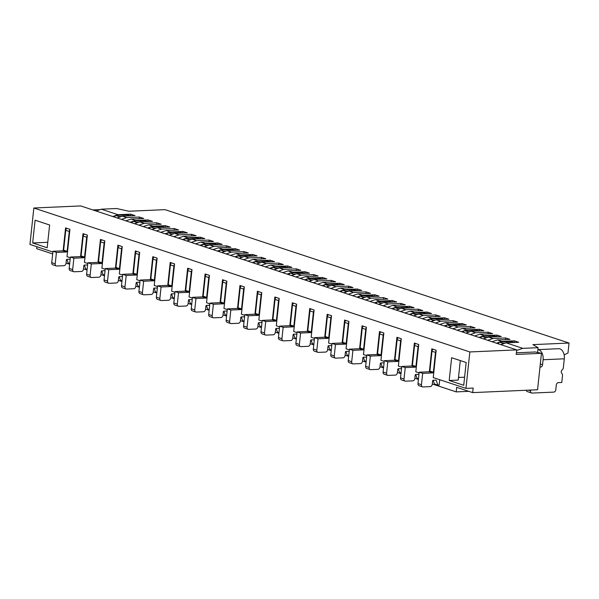 <?xml version="1.0" encoding="UTF-8"?>
<svg xmlns="http://www.w3.org/2000/svg" width="599" height="599" viewBox="0 0 599 599"><rect width="100%" height="100%" fill="white"/><g stroke="black" fill="none" stroke-linecap="round" stroke-linejoin="round"><path stroke-width="0.9" d="M564.303 358.801A8.379 5.294 -92.5 0 0 558.695 348.7L537.909 349.621A8.379 5.294 87.5 0 1 543.098 359.737L564.303 358.801L563.33 367.846A2.329 1.752 -71.7 0 1 562.251 369.83A2.179 1.64 108.3 0 0 561.248 371.687A2.179 1.64 108.3 0 0 561.862 373.477A2.329 1.752 -71.7 0 1 562.528 375.386L561.772 382.484L558.358 382.634A2.329 1.752 108.3 0 0 556.306 384.985L555.797 389.762A2.329 1.752 -71.7 0 1 553.753 392.113L532.122 393.071A2.329 1.752 -71.7 0 1 531.635 393.004A2.329 1.752 -71.7 0 1 530.564 390.87L530.654 390.054M114.596 217.123L115.48 215.408L127.123 214.899A4.657 3.512 -71.7 0 1 128.096 215.026L130.432 215.797M115.48 215.408L118.969 216.561L121.522 216.449M118.49 217.489L118.969 216.561M52.18 258.498L52.66 253.939L36.674 248.66L36.883 246.713M100.115 209.605L92.815 209.927M52.869 251.992L29.95 244.429L33.844 208.003L469.841 351.95L465.947 388.377L433.249 377.58L436.169 350.265L431.812 348.82L429.356 371.747M465.947 388.377L473.158 388.062L472.671 392.615L537.558 389.747L541.451 353.32L516.218 354.436L516.705 349.883L80.708 205.929L33.844 208.003M516.705 349.883L469.841 351.95M47.186 247.761L49.62 224.992L35.086 220.192L32.653 242.962L47.186 247.761M47.77 242.296L32.653 242.962M70.315 257.75L67.013 256.664L69.933 229.342L65.568 227.905L63.12 250.831M87.754 263.508L84.452 262.422L87.372 235.1L83.006 233.662L80.558 256.589M105.192 269.265L101.89 268.18L104.81 240.858L100.452 239.42L97.996 262.347M122.63 275.031L119.328 273.938L122.248 246.616L117.891 245.178L115.442 268.105M140.076 280.789L136.767 279.696L139.687 252.374L135.329 250.936L132.881 273.863M157.515 286.547L154.213 285.453L157.133 258.132L152.767 256.694L150.319 279.621M174.953 292.305L171.651 291.211L174.571 263.889L170.206 262.452L167.757 285.379M192.391 298.062L189.089 296.969L192.009 269.647L187.652 268.21L185.196 291.136M209.83 303.82L206.528 302.727L209.448 275.405L205.09 273.968L202.642 296.894M227.276 309.578L223.966 308.485L226.886 281.163L222.529 279.726L220.08 302.652M244.714 315.336L241.412 314.243L244.332 286.921L239.967 285.483L237.518 308.41M262.152 321.094L258.85 320.001L261.77 292.679L257.405 291.241L254.957 314.168M279.591 326.852L276.289 325.759L279.209 298.437L274.851 296.999L272.395 319.926M297.029 332.61L293.727 331.517L296.647 304.195L292.29 302.757L289.841 325.684M314.475 338.368L311.166 337.274L314.086 309.953L309.728 308.515L307.28 331.442M331.913 344.126L328.611 343.032L331.532 315.71L327.166 314.273L324.718 337.2M349.352 349.883L346.05 348.79L348.97 321.468L344.612 320.031L342.156 342.957M366.79 355.641L363.488 354.548L366.408 327.226L362.051 325.789L359.602 348.715M384.229 361.399L380.927 360.306L383.847 332.984L379.489 331.547L377.041 354.473M401.674 367.157L398.372 366.064L401.285 338.742L396.927 337.304L394.479 360.231M419.113 372.915L415.811 371.822L418.731 344.5L414.366 343.062L411.917 365.989M463.731 385.292L466.164 362.522L451.631 357.723L449.198 380.492L463.731 385.292M472.671 392.615L456.685 387.336L456.198 391.888L432.298 383.996M418.416 379.414L414.86 378.239M400.978 373.656L397.422 372.481M383.54 367.898L379.983 366.723M366.094 362.14L362.545 360.965M348.655 356.383L345.099 355.207M331.217 350.625L327.66 349.449M313.779 344.867L310.222 343.691M296.34 339.109L292.784 337.933M278.894 333.351L275.345 332.175M261.456 327.593L257.899 326.418M244.018 321.835L240.461 320.66M226.579 316.077L223.023 314.902M209.141 310.319L205.584 309.144M191.695 304.562L188.138 303.386M174.257 298.804L170.7 297.628M156.818 293.046L153.262 291.87M139.38 287.288L135.823 286.112M121.941 281.53L118.385 280.354M104.496 275.772L100.939 274.597M87.057 270.014L83.501 268.839M69.619 264.256L66.062 263.081M439.741 379.729L439.172 385.067L437.936 385.127L436.117 380.11L433.219 380.238A0.666 0.502 108.3 0 0 432.628 380.919L432.276 384.259A2.329 1.752 -71.7 0 1 430.224 386.617L423.021 386.932A2.329 1.752 -71.7 0 1 422.535 386.872A2.329 1.752 -71.7 0 1 421.456 384.738L422.677 373.357L432.785 372.907A0.666 0.502 108.3 0 0 433.369 372.234L435.488 352.392A2.329 1.752 -71.7 0 1 436.102 350.864M66.863 259.345L68.211 263.051L69.694 263.545M70.098 259.794L69.873 259.195L66.976 259.322A0.666 0.502 108.3 0 0 66.392 259.996L66.032 263.343A2.329 1.752 -71.7 0 1 63.988 265.694L56.778 266.016A2.329 1.752 -71.7 0 1 56.291 265.949A2.329 1.752 -71.7 0 1 55.22 263.815L56.433 252.434L66.541 251.984A0.666 0.502 108.3 0 0 67.133 251.31L69.252 231.476A2.329 1.752 -71.7 0 1 69.866 229.949M56.291 265.949L52.802 264.795A2.329 1.752 -71.7 0 1 51.731 262.669L52.952 251.281L56.433 252.434M52.952 251.281L63.06 250.839A0.666 0.502 108.3 0 0 63.644 250.165L65.763 230.323A2.329 1.752 -71.7 0 1 66.856 228.324M456.198 391.888L468.792 391.334M121.485 219.391L126.741 217.594L122.383 216.157L117.119 217.954M112.762 216.516L115.367 215.625M116.071 215.385L118.025 214.712L101.313 209.193L96.05 210.998M564.123 354.87L567.979 353.028L569.05 343.04L165.025 209.65L128.89 211.245L116.655 208.519L101.313 209.193M130.485 215.797L130.664 214.157L118.025 214.712M122.383 216.157L135.022 215.595L130.664 214.157M139.208 218.672L139.38 217.033L126.741 217.594M569.05 343.04L532.915 344.635L538.119 347.675L522.777 348.348L506.065 342.83L518.704 342.276L514.339 340.831L501.7 341.393L497.342 339.955L509.981 339.393L505.623 337.956L492.984 338.51L488.619 337.072L501.258 336.518L496.9 335.073L484.262 335.635L479.904 334.197L492.543 333.636L488.178 332.198L475.546 332.752L471.181 331.314L483.82 330.753L479.462 329.315L466.823 329.877L462.465 328.439L475.104 327.878L470.739 326.44L458.1 326.994L453.743 325.557L466.381 324.995L462.024 323.557L449.385 324.119L445.02 322.674L457.658 322.12L453.301 320.682L440.662 321.236L436.304 319.799L448.943 319.237L444.578 317.799L431.946 318.361L427.581 316.916L440.22 316.362L435.862 314.924L423.223 315.478L418.866 314.041L431.505 313.479L427.139 312.042L414.501 312.603L410.143 311.158L422.782 310.604L418.424 309.166L405.785 309.72L401.42 308.283L414.059 307.721L409.701 306.284L397.062 306.845L392.704 305.4L405.343 304.846L400.978 303.408L388.339 303.963L383.981 302.525L396.62 301.963L392.263 300.526L379.624 301.087L375.266 299.642L387.905 299.088L383.54 297.651L370.901 298.205L366.543 296.767L379.182 296.206L374.824 294.768L362.185 295.329L357.82 293.884L370.459 293.33L366.101 291.893L353.462 292.447L349.105 291.009L361.744 290.448L357.378 289.01L344.739 289.572L340.382 288.126L353.021 287.572L348.663 286.135L336.024 286.689L331.666 285.251L344.305 284.69L339.94 283.252L327.301 283.814L322.943 282.369L335.582 281.815L331.225 280.377L318.586 280.931L314.22 279.493L326.859 278.932L322.502 277.494L309.863 278.056L305.505 276.611L318.144 276.057L313.779 274.619L301.14 275.173L296.782 273.736L309.421 273.174L305.063 271.736L292.424 272.298L288.067 270.853L300.705 270.299L296.34 268.854L283.701 269.415L279.344 267.978L291.983 267.416L287.625 265.978L274.986 266.54L270.621 265.095L283.26 264.541L278.902 263.096L266.263 263.657L261.905 262.22L274.544 261.658L270.179 260.221L257.54 260.775L253.182 259.337L265.821 258.783L261.464 257.338L248.825 257.899L244.467 256.462L257.098 255.9L252.741 254.463L240.102 255.017L235.744 253.579L248.383 253.025L244.025 251.58L231.386 252.142L227.021 250.704L239.66 250.142L235.302 248.705L222.663 249.259L218.306 247.821L230.944 247.267L226.579 245.822L213.94 246.384L209.583 244.946L222.222 244.385L217.864 242.947L205.225 243.501L200.867 242.063L213.499 241.509L209.141 240.064L196.502 240.626L192.144 239.188L204.783 238.627L200.425 237.189L187.787 237.743L183.421 236.306L196.06 235.751L191.702 234.306L179.064 234.868L174.706 233.43L187.345 232.869L182.98 231.431L170.341 231.985L165.983 230.548L178.622 229.994L174.264 228.548L161.625 229.11L157.26 227.672L169.899 227.111L165.541 225.673L152.902 226.227L148.545 224.79L161.183 224.236L156.826 222.791L144.187 223.352L139.822 221.915L152.46 221.353L148.103 219.915L135.464 220.469L131.106 219.032L143.745 218.478L139.38 217.033M498.278 343.796L499.154 342.089L510.805 341.572A4.657 3.512 -71.7 0 1 511.778 341.707L514.107 342.478M499.154 342.089L502.643 343.234L505.204 343.122M502.172 344.163L502.643 343.234M460.032 377.4L458.534 377.078M497.342 339.955L492.079 341.752M505.444 339.596L505.623 337.956M514.167 342.471L514.339 340.831M496.444 343.19L499.049 342.299M499.746 342.059L501.7 341.393M506.065 342.83L500.801 344.635M537.632 352.249L538.119 347.675M522.777 348.348L516.645 350.452M541.451 353.32L535.289 351.965L516.39 352.796M458.49 377.467L464.599 377.198M460.294 360.583L458.213 380.095L449.198 380.492M539.976 367.09L540.523 367.067A2.329 1.752 108.3 0 0 542.567 364.709L543.098 359.737M531.635 393.004L527.277 391.566A2.329 1.752 -71.7 0 1 526.236 390.249M422.535 386.872L419.045 385.719A2.329 1.752 -71.7 0 1 417.975 383.585L419.188 372.204L429.296 371.754A0.666 0.502 108.3 0 0 429.88 371.081L431.999 351.246A2.329 1.752 -71.7 0 1 433.092 349.247M419.188 372.204L422.677 373.357M437.936 385.127L434.447 383.974L433.099 380.26M453.129 322.322L453.301 320.682M445.02 322.674L439.763 324.478M487.721 340.314L492.984 338.51M488.619 337.072L483.363 338.877M496.728 336.713L496.9 335.073M479.005 337.432L481.603 336.541M482.307 336.301L484.262 335.635M479.904 334.197L474.64 335.994M488.005 333.838L488.178 332.198M470.282 334.556L475.546 332.752M471.181 331.314L465.925 333.119M479.282 330.955L479.462 329.315M461.559 331.674L464.165 330.783M464.869 330.543L466.823 329.877M462.465 328.439L457.202 330.236M470.567 328.08L470.739 326.44M452.844 328.799L458.1 326.994M453.743 325.557L448.479 327.361M461.844 325.197L462.024 323.557M444.121 325.916L446.727 325.025M447.431 324.785L449.385 324.119M384.011 363.443L383.794 362.837L380.897 362.964A0.666 0.502 108.3 0 0 380.313 363.645L379.953 366.985A2.329 1.752 -71.7 0 1 377.909 369.343L370.699 369.658A2.329 1.752 -71.7 0 1 370.212 369.59L366.723 368.445A2.329 1.752 -71.7 0 1 365.652 366.311L366.865 354.93L376.973 354.481A0.666 0.502 108.3 0 0 377.565 353.807L379.684 333.965A2.329 1.752 -71.7 0 1 380.769 331.973M370.212 369.59A2.329 1.752 -71.7 0 1 369.141 367.464L370.354 356.083L380.462 355.634A0.666 0.502 108.3 0 0 381.046 354.96L383.173 335.118A2.329 1.752 -71.7 0 1 383.787 333.591M366.865 354.93L370.354 356.083M383.615 367.187L382.132 366.7L380.777 362.987M418.896 374.959L418.671 374.353L415.773 374.48A0.666 0.502 108.3 0 0 415.189 375.161L414.83 378.501A2.329 1.752 -71.7 0 1 412.786 380.859L405.575 381.174A2.329 1.752 -71.7 0 1 405.089 381.106A2.329 1.752 -71.7 0 1 404.018 378.98L405.238 367.599L415.347 367.15A0.666 0.502 108.3 0 0 415.931 366.476L418.05 346.634A2.329 1.752 -71.7 0 1 418.664 345.106M415.661 374.502L417.009 378.216L418.491 378.703M405.089 381.106L401.607 379.961A2.329 1.752 -71.7 0 1 400.529 377.827L401.749 366.446L411.857 365.996A0.666 0.502 108.3 0 0 412.441 365.323L414.56 345.488A2.329 1.752 -71.7 0 1 415.654 343.489M401.45 369.201L401.233 368.595L398.335 368.722A0.666 0.502 108.3 0 0 397.751 369.403L397.392 372.743A2.329 1.752 -71.7 0 1 395.347 375.101L388.137 375.416A2.329 1.752 -71.7 0 1 387.65 375.348A2.329 1.752 -71.7 0 1 386.58 373.222L387.793 361.841L397.901 361.392A0.666 0.502 108.3 0 0 398.492 360.718L400.611 340.876A2.329 1.752 -71.7 0 1 401.225 339.348M398.223 368.744L399.57 372.458L401.053 372.945M387.65 375.348L384.161 374.203A2.329 1.752 -71.7 0 1 383.09 372.069L384.311 360.688L394.419 360.239A0.666 0.502 108.3 0 0 395.003 359.565L397.122 339.723A2.329 1.752 -71.7 0 1 398.215 337.731M445.956 326.522L446.839 324.815L458.482 324.299A4.657 3.512 -71.7 0 1 459.455 324.433L461.792 325.205M449.849 326.889L450.328 325.961L452.881 325.849M463.394 332.28L464.277 330.573L475.92 330.056A4.657 3.512 -71.7 0 1 476.894 330.191L479.23 330.962M467.287 332.647L467.767 331.719L470.32 331.606M480.84 338.038L481.716 336.331L493.359 335.814A4.657 3.512 -71.7 0 1 494.332 335.949L496.668 336.72M484.726 338.405L485.205 337.477L487.766 337.364M481.716 336.331L485.205 337.477M464.277 330.573L467.767 331.719M446.839 324.815L450.328 325.961M401.749 366.446L405.238 367.599M384.311 360.688L387.793 361.841M296.168 270.493L296.34 268.854M288.067 270.853L282.803 272.657M435.406 323.041L440.662 321.236M436.304 319.799L431.04 321.603M444.406 319.439L444.578 317.799M426.683 320.158L429.288 319.267M429.992 319.027L431.946 318.361M427.581 316.916L422.325 318.72M435.683 316.564L435.862 314.924M417.96 317.283L423.223 315.478M418.866 314.041L413.602 315.845M426.967 313.681L427.139 312.042M409.244 314.4L411.85 313.509M412.546 313.27L414.501 312.603M410.143 311.158L404.879 312.963M418.244 310.806L418.424 309.166M400.521 311.525L405.785 309.72M401.42 308.283L396.164 310.087M409.529 307.923L409.701 306.284M391.806 308.642L394.404 307.751M395.108 307.512L397.062 306.845M392.704 305.4L387.441 307.205M400.806 305.048L400.978 303.408M383.083 305.767L388.339 303.963M383.981 302.525L378.725 304.329M392.083 302.166L392.263 300.526M374.36 302.884L376.966 301.993M377.669 301.754L379.624 301.087M375.266 299.642L370.002 301.447M383.367 299.29L383.54 297.651M365.645 300.009L370.901 298.205M366.543 296.767L361.279 298.564M374.645 296.408L374.824 294.768M356.922 297.126L359.527 296.235M360.231 295.996L362.185 295.329M357.82 293.884L352.564 295.689M365.929 293.532L366.101 291.893M348.199 294.251L353.462 292.447M349.105 291.009L343.841 292.806M357.206 290.65L357.378 289.01M339.483 291.369L342.089 290.478M342.793 290.238L344.739 289.572M340.382 288.126L335.126 289.931M348.483 287.775L348.663 286.135M330.76 288.493L336.024 286.689M331.666 285.251L326.403 287.048M339.768 284.892L339.94 283.252M322.045 285.611L324.651 284.72M325.347 284.48L327.301 283.814M322.943 282.369L317.68 284.173M331.045 282.017L331.225 280.377M313.322 282.735L318.586 280.931M314.22 279.493L308.964 281.29M322.329 279.134L322.502 277.494M304.599 279.853L307.205 278.962M307.908 278.722L309.863 278.056M305.505 276.611L300.241 278.415M313.606 276.259L313.779 274.619M295.884 276.978L301.14 275.173M296.782 273.736L291.526 275.533M304.884 273.376L305.063 271.736M287.161 274.095L289.766 273.204M290.47 272.964L292.424 272.298M227.051 311.615L226.834 311.016L223.936 311.143A0.666 0.502 108.3 0 0 223.352 311.817L222.993 315.164A2.329 1.752 -71.7 0 1 220.949 317.522L213.738 317.837A2.329 1.752 -71.7 0 1 213.251 317.769L209.762 316.616A2.329 1.752 -71.7 0 1 208.692 314.49L209.912 303.101L220.013 302.66A0.666 0.502 108.3 0 0 220.604 301.986L222.723 282.144A2.329 1.752 -71.7 0 1 223.816 280.152M213.251 317.769A2.329 1.752 -71.7 0 1 212.181 315.643L213.394 304.255L223.502 303.813A0.666 0.502 108.3 0 0 224.093 303.139L226.212 283.297A2.329 1.752 -71.7 0 1 226.826 281.77M209.912 303.101L213.394 304.255M226.654 315.366L225.172 314.872L223.824 311.166M366.573 357.685L366.356 357.079L363.458 357.206A0.666 0.502 108.3 0 0 362.874 357.88L362.515 361.227A2.329 1.752 -71.7 0 1 360.471 363.586L353.26 363.9A2.329 1.752 -71.7 0 1 352.774 363.833A2.329 1.752 -71.7 0 1 351.703 361.706L352.916 350.318L363.024 349.876A0.666 0.502 108.3 0 0 363.608 349.202L365.727 329.36A2.329 1.752 -71.7 0 1 366.341 327.833M363.338 357.229L364.686 360.942L366.176 361.429M352.774 363.833L349.284 362.687A2.329 1.752 -71.7 0 1 348.214 360.553L349.427 349.172L359.535 348.723A0.666 0.502 108.3 0 0 360.119 348.049L362.238 328.207A2.329 1.752 -71.7 0 1 363.331 326.215M349.135 351.927L348.918 351.321L346.02 351.448A0.666 0.502 108.3 0 0 345.428 352.122L345.076 355.469A2.329 1.752 -71.7 0 1 343.025 357.828L335.822 358.142A2.329 1.752 -71.7 0 1 335.335 358.075A2.329 1.752 -71.7 0 1 334.257 355.948L335.477 344.56L345.586 344.118A0.666 0.502 108.3 0 0 346.17 343.444L348.289 323.602A2.329 1.752 -71.7 0 1 348.903 322.075M345.9 351.471L347.248 355.185L348.73 355.671M335.335 358.075L331.846 356.929A2.329 1.752 -71.7 0 1 330.775 354.795L331.988 343.414L342.096 342.965A0.666 0.502 108.3 0 0 342.68 342.291L344.799 322.449A2.329 1.752 -71.7 0 1 345.893 320.458M331.696 346.17L331.472 345.563L328.574 345.69A0.666 0.502 108.3 0 0 327.99 346.364L327.631 349.711A2.329 1.752 -71.7 0 1 325.586 352.07L318.376 352.384A2.329 1.752 -71.7 0 1 317.889 352.317A2.329 1.752 -71.7 0 1 316.819 350.19L318.039 338.802L328.147 338.36A0.666 0.502 108.3 0 0 328.731 337.686L330.85 317.844A2.329 1.752 -71.7 0 1 331.464 316.317M328.462 345.713L329.809 349.427L331.292 349.913M317.889 352.317L314.408 351.171A2.329 1.752 -71.7 0 1 313.329 349.037L314.55 337.656L324.658 337.207A0.666 0.502 108.3 0 0 325.242 336.533L327.361 316.691A2.329 1.752 -71.7 0 1 328.454 314.7M314.25 340.412L314.033 339.805L311.136 339.933A0.666 0.502 108.3 0 0 310.552 340.606L310.192 343.953A2.329 1.752 -71.7 0 1 308.148 346.312L300.938 346.626A2.329 1.752 -71.7 0 1 300.451 346.559A2.329 1.752 -71.7 0 1 299.38 344.432L300.593 333.044L310.701 332.602A0.666 0.502 108.3 0 0 311.293 331.928L313.412 312.086A2.329 1.752 -71.7 0 1 314.026 310.559M311.023 339.955L312.371 343.669L313.854 344.155M300.451 346.559L296.962 345.413A2.329 1.752 -71.7 0 1 295.891 343.279L297.111 331.898L307.212 331.449A0.666 0.502 108.3 0 0 307.804 330.775L309.923 310.933A2.329 1.752 -71.7 0 1 311.016 308.942M296.812 334.654L296.595 334.047L293.697 334.175A0.666 0.502 108.3 0 0 293.113 334.848L292.754 338.195A2.329 1.752 -71.7 0 1 290.71 340.554L283.499 340.868A2.329 1.752 -71.7 0 1 283.013 340.801A2.329 1.752 -71.7 0 1 281.942 338.675L283.155 327.286L293.263 326.844A0.666 0.502 108.3 0 0 293.847 326.17L295.966 306.329A2.329 1.752 -71.7 0 1 296.587 304.801M293.577 334.197L294.933 337.911L296.415 338.398M283.013 340.801L279.523 339.655A2.329 1.752 -71.7 0 1 278.453 337.522L279.666 326.141L289.774 325.691A0.666 0.502 108.3 0 0 290.358 325.017L292.484 305.176A2.329 1.752 -71.7 0 1 293.57 303.184M279.374 328.896L279.156 328.289L276.259 328.417A0.666 0.502 108.3 0 0 275.675 329.091L275.315 332.438A2.329 1.752 -71.7 0 1 273.271 334.796L266.061 335.111A2.329 1.752 -71.7 0 1 265.574 335.043A2.329 1.752 -71.7 0 1 264.503 332.917L265.716 321.528L275.825 321.086A0.666 0.502 108.3 0 0 276.409 320.413L278.528 300.571A2.329 1.752 -71.7 0 1 279.141 299.043M276.139 328.439L277.487 332.146L278.977 332.64M265.574 335.043L262.085 333.898A2.329 1.752 -71.7 0 1 261.014 331.764L262.227 320.383L272.335 319.933A0.666 0.502 108.3 0 0 272.919 319.26L275.038 299.418A2.329 1.752 -71.7 0 1 276.132 297.426M261.935 323.131L261.718 322.532L258.82 322.659A0.666 0.502 108.3 0 0 258.229 323.333L257.877 326.68A2.329 1.752 -71.7 0 1 255.825 329.038L248.622 329.353A2.329 1.752 -71.7 0 1 248.136 329.285A2.329 1.752 -71.7 0 1 247.058 327.159L248.278 315.77L258.386 315.329A0.666 0.502 108.3 0 0 258.97 314.655L261.089 294.813A2.329 1.752 -71.7 0 1 261.703 293.285M258.701 322.681L260.048 326.388L261.531 326.882M248.136 329.285L244.647 328.132A2.329 1.752 -71.7 0 1 243.568 326.006L244.789 314.625L254.897 314.176A0.666 0.502 108.3 0 0 255.481 313.502L257.6 293.66A2.329 1.752 -71.7 0 1 258.693 291.668M244.497 317.373L244.272 316.774L241.375 316.901A0.666 0.502 108.3 0 0 240.791 317.575L240.431 320.922A2.329 1.752 -71.7 0 1 238.387 323.28L231.177 323.595A2.329 1.752 -71.7 0 1 230.69 323.527A2.329 1.752 -71.7 0 1 229.619 321.401L230.84 310.012L240.94 309.571A0.666 0.502 108.3 0 0 241.532 308.897L243.651 289.055A2.329 1.752 -71.7 0 1 244.265 287.527M241.262 316.923L242.61 320.63L244.093 321.124M230.69 323.527L227.201 322.374A2.329 1.752 -71.7 0 1 226.13 320.248L227.35 308.867L237.459 308.418A0.666 0.502 108.3 0 0 238.043 307.744L240.162 287.902A2.329 1.752 -71.7 0 1 241.255 285.91M288.995 274.701L289.879 272.987L301.522 272.478A4.657 3.512 -71.7 0 1 302.495 272.605L304.831 273.376M292.889 275.068L293.368 274.14L295.921 274.028M306.441 280.459L307.317 278.745L318.96 278.236A4.657 3.512 -71.7 0 1 319.933 278.363L322.269 279.134M310.327 280.826L310.806 279.898L313.367 279.785M323.879 286.217L324.755 284.503L336.398 283.993A4.657 3.512 -71.7 0 1 337.372 284.121L339.708 284.892M327.773 286.584L328.245 285.656L330.805 285.543M341.318 291.975L342.194 290.26L353.844 289.751A4.657 3.512 -71.7 0 1 354.818 289.879L357.154 290.65M345.211 292.342L345.683 291.413L348.244 291.301M358.756 297.733L359.64 296.018L371.283 295.509A4.657 3.512 -71.7 0 1 372.256 295.636L374.592 296.408M362.65 298.1L363.121 297.171L365.682 297.059M376.194 303.491L377.078 301.784L388.721 301.267A4.657 3.512 -71.7 0 1 389.694 301.394L392.031 302.166M380.088 303.858L380.567 302.929L383.12 302.817M393.64 309.249L394.516 307.542L406.159 307.025A4.657 3.512 -71.7 0 1 407.133 307.152L409.469 307.923M397.526 309.616L398.006 308.687L400.566 308.575M411.079 315.007L411.955 313.299L423.605 312.783A4.657 3.512 -71.7 0 1 424.571 312.918L426.907 313.681M414.972 315.373L415.444 314.445L418.005 314.333M428.517 320.764L429.393 319.057L441.044 318.541A4.657 3.512 -71.7 0 1 442.017 318.675L444.353 319.447M432.411 321.131L432.882 320.203L435.443 320.091M429.393 319.057L432.882 320.203M411.955 313.299L415.444 314.445M394.516 307.542L398.006 308.687M377.078 301.784L380.567 302.929M359.64 296.018L363.121 297.171M342.194 290.26L345.683 291.413M324.755 284.503L328.245 285.656M307.317 278.745L310.806 279.898M289.879 272.987L293.368 274.14M349.427 349.172L352.916 350.318M331.988 343.414L335.477 344.56M314.55 337.656L318.039 338.802M297.111 331.898L300.593 333.044M279.666 326.141L283.155 327.286M262.227 320.383L265.716 321.528M244.789 314.625L248.278 315.77M227.35 308.867L230.84 310.012M131.106 219.032L125.842 220.836M278.445 271.22L283.701 269.415M279.344 267.978L274.08 269.775M287.445 267.618L287.625 265.978M269.722 268.337L272.328 267.446M273.032 267.206L274.986 266.54M270.621 265.095L265.364 266.899M278.73 264.736L278.902 263.096M260.999 265.462L266.263 263.657M261.905 262.22L256.642 264.017M270.007 261.86L270.179 260.221M252.284 262.579L254.889 261.688M255.586 261.449L257.54 260.775M253.182 259.337L247.926 261.142M261.284 258.978L261.464 257.338M243.561 259.704L248.825 257.899M244.467 256.462L239.203 258.259M252.568 256.102L252.741 254.463M234.845 256.821L237.444 255.93M238.147 255.691L240.102 255.017M235.744 253.579L230.48 255.384M243.845 253.22L244.025 251.58M226.123 253.946L231.386 252.142M227.021 250.704L221.765 252.501M235.13 250.345L235.302 248.705M217.4 251.063L220.005 250.172M220.709 249.933L222.663 249.259M218.306 247.821L213.042 249.626M226.407 247.462L226.579 245.822M208.684 248.188L213.94 246.384M209.583 244.946L204.326 246.743M217.684 244.587L217.864 242.947M199.961 245.305L202.567 244.414M203.271 244.175L205.225 243.501M200.867 242.063L195.603 243.868M208.969 241.704L209.141 240.064M191.246 242.43L196.502 240.626M192.144 239.188L186.881 240.985M200.246 238.829L200.425 237.189M182.523 239.548L185.128 238.657M185.832 238.417L187.787 237.743M183.421 236.306L178.165 238.11M191.53 235.946L191.702 234.306M173.8 236.665L179.064 234.868M174.706 233.43L169.442 235.227M182.807 233.071L182.98 231.431M165.084 233.79L167.69 232.899M168.386 232.659L170.341 231.985M165.983 230.548L160.727 232.352M174.084 230.188L174.264 228.548M156.361 230.907L161.625 229.11M157.26 227.672L152.004 229.469M165.369 227.313L165.541 225.673M147.646 228.032L150.244 227.141M150.948 226.901L152.902 226.227M148.545 224.79L143.281 226.594M156.646 224.43L156.826 222.791M138.923 225.149L144.187 223.352M139.822 221.915L134.565 223.712M147.931 221.555L148.103 219.915M130.2 222.274L132.806 221.383M133.51 221.143L135.464 220.469M209.613 305.857L209.395 305.258L206.498 305.385A0.666 0.502 108.3 0 0 205.914 306.059L205.554 309.406A2.329 1.752 -71.7 0 1 203.51 311.765L196.3 312.079A2.329 1.752 -71.7 0 1 195.813 312.012A2.329 1.752 -71.7 0 1 194.742 309.885L195.955 298.497L206.063 298.055A0.666 0.502 108.3 0 0 206.648 297.381L208.766 277.539A2.329 1.752 -71.7 0 1 209.388 276.012M206.378 305.408L207.733 309.114L209.216 309.608M195.813 312.012L192.324 310.859A2.329 1.752 -71.7 0 1 191.253 308.732L192.466 297.344L202.574 296.902A0.666 0.502 108.3 0 0 203.158 296.228L205.285 276.386A2.329 1.752 -71.7 0 1 206.37 274.394M192.174 300.099L191.957 299.5L189.059 299.627A0.666 0.502 108.3 0 0 188.468 300.301L188.116 303.648A2.329 1.752 -71.7 0 1 186.072 306.007L178.861 306.321A2.329 1.752 -71.7 0 1 178.375 306.254A2.329 1.752 -71.7 0 1 177.297 304.127L178.517 292.739L188.625 292.297A0.666 0.502 108.3 0 0 189.209 291.623L191.328 271.781A2.329 1.752 -71.7 0 1 191.942 270.254M188.94 299.65L190.287 303.356L191.777 303.85M178.375 306.254L174.886 305.101A2.329 1.752 -71.7 0 1 173.815 302.974L175.028 291.586L185.136 291.144A0.666 0.502 108.3 0 0 185.72 290.47L187.839 270.628A2.329 1.752 -71.7 0 1 188.932 268.637M174.736 294.341L174.519 293.742L171.621 293.869A0.666 0.502 108.3 0 0 171.029 294.543L170.678 297.89A2.329 1.752 -71.7 0 1 168.626 300.241L161.416 300.563A2.329 1.752 -71.7 0 1 160.929 300.496A2.329 1.752 -71.7 0 1 159.858 298.369L161.079 286.981L171.187 286.539A0.666 0.502 108.3 0 0 171.771 285.865L173.89 266.023A2.329 1.752 -71.7 0 1 174.504 264.496M171.501 293.892L172.849 297.598L174.331 298.092M160.929 300.496L157.447 299.343A2.329 1.752 -71.7 0 1 156.369 297.216L157.589 285.828L167.698 285.386A0.666 0.502 108.3 0 0 168.282 284.712L170.401 264.87A2.329 1.752 -71.7 0 1 171.494 262.879M157.297 288.583L157.073 287.984L154.175 288.112A0.666 0.502 108.3 0 0 153.591 288.785L153.232 292.132A2.329 1.752 -71.7 0 1 151.188 294.483L143.977 294.805A2.329 1.752 -71.7 0 1 143.49 294.738A2.329 1.752 -71.7 0 1 142.42 292.612L143.64 281.223L153.741 280.781A0.666 0.502 108.3 0 0 154.332 280.1L156.451 260.266A2.329 1.752 -71.7 0 1 157.065 258.738M154.063 288.134L155.411 291.84L156.893 292.334M143.49 294.738L140.001 293.585A2.329 1.752 -71.7 0 1 138.931 291.458L140.151 280.07L150.259 279.628A0.666 0.502 108.3 0 0 150.843 278.954L152.962 259.112A2.329 1.752 -71.7 0 1 154.055 257.121M139.852 282.825L139.634 282.226L136.737 282.354A0.666 0.502 108.3 0 0 136.153 283.028L135.793 286.374A2.329 1.752 -71.7 0 1 133.749 288.725L126.539 289.047A2.329 1.752 -71.7 0 1 126.052 288.98A2.329 1.752 -71.7 0 1 124.981 286.854L126.194 275.465L136.302 275.023A0.666 0.502 108.3 0 0 136.886 274.342L139.013 254.508A2.329 1.752 -71.7 0 1 139.627 252.98M136.624 282.376L137.972 286.082L139.455 286.577M126.052 288.98L122.563 287.827A2.329 1.752 -71.7 0 1 121.492 285.701L122.705 274.312L132.813 273.87A0.666 0.502 108.3 0 0 133.405 273.196L135.524 253.355A2.329 1.752 -71.7 0 1 136.617 251.355M122.413 277.067L122.196 276.468L119.298 276.596A0.666 0.502 108.3 0 0 118.714 277.27L118.355 280.617A2.329 1.752 -71.7 0 1 116.311 282.968L109.1 283.29A2.329 1.752 -71.7 0 1 108.614 283.222A2.329 1.752 -71.7 0 1 107.543 281.088L108.756 269.707L118.864 269.265A0.666 0.502 108.3 0 0 119.448 268.584L121.567 248.75A2.329 1.752 -71.7 0 1 122.189 247.222M119.179 276.618L120.526 280.325L122.016 280.819M108.614 283.222L105.125 282.069A2.329 1.752 -71.7 0 1 104.054 279.943L105.267 268.554L115.375 268.112A0.666 0.502 108.3 0 0 115.959 267.439L118.085 247.597A2.329 1.752 -71.7 0 1 119.171 245.597M104.975 271.31L104.758 270.711L101.86 270.838A0.666 0.502 108.3 0 0 101.268 271.512L100.917 274.859A2.329 1.752 -71.7 0 1 98.872 277.21L91.662 277.532A2.329 1.752 -71.7 0 1 91.175 277.464A2.329 1.752 -71.7 0 1 90.097 275.33L91.318 263.949L101.426 263.508A0.666 0.502 108.3 0 0 102.01 262.826L104.129 242.992A2.329 1.752 -71.7 0 1 104.743 241.464M101.74 270.86L103.088 274.567L104.57 275.061M91.175 277.464L87.686 276.311A2.329 1.752 -71.7 0 1 86.615 274.185L87.828 262.796L97.937 262.355A0.666 0.502 108.3 0 0 98.521 261.681L100.639 241.839A2.329 1.752 -71.7 0 1 101.733 239.84M87.536 265.552L87.319 264.953L84.414 265.08A0.666 0.502 108.3 0 0 83.83 265.754L83.478 269.101A2.329 1.752 -71.7 0 1 81.427 271.452L74.216 271.774A2.329 1.752 -71.7 0 1 73.729 271.706A2.329 1.752 -71.7 0 1 72.659 269.572L73.879 258.191L83.987 257.75A0.666 0.502 108.3 0 0 84.571 257.068L86.69 237.234A2.329 1.752 -71.7 0 1 87.304 235.707M84.302 265.102L85.65 268.809L87.132 269.303M73.729 271.706L70.248 270.553A2.329 1.752 -71.7 0 1 69.17 268.427L70.39 257.038L80.498 256.597A0.666 0.502 108.3 0 0 81.082 255.923L83.201 236.081A2.329 1.752 -71.7 0 1 84.294 234.082M132.042 222.88L132.918 221.166L144.561 220.657A4.657 3.512 -71.7 0 1 145.535 220.784L147.871 221.555M135.928 223.247L136.407 222.319L138.961 222.207M149.48 228.638L150.356 226.924L162 226.415A4.657 3.512 -71.7 0 1 162.973 226.542L165.309 227.313M153.366 229.005L153.846 228.077L156.406 227.964M166.919 234.396L167.795 232.682L179.445 232.172A4.657 3.512 -71.7 0 1 180.419 232.3L182.747 233.071M170.812 234.763L171.284 233.835L173.845 233.722M184.357 240.154L185.241 238.439L196.884 237.93A4.657 3.512 -71.7 0 1 197.857 238.058L200.193 238.829M188.251 240.521L188.722 239.593L191.283 239.48M201.796 245.912L202.679 244.197L214.322 243.688A4.657 3.512 -71.7 0 1 215.296 243.815L217.632 244.587M205.689 246.279L206.168 245.35L208.722 245.238M219.241 251.67L220.118 249.955L231.761 249.446A4.657 3.512 -71.7 0 1 232.734 249.573L235.07 250.345M223.127 252.037L223.607 251.108L226.16 250.996M236.68 257.428L237.556 255.713L249.199 255.204A4.657 3.512 -71.7 0 1 250.172 255.331L252.508 256.102M240.573 257.795L241.045 256.866L243.606 256.754M254.118 263.186L254.994 261.471L266.645 260.962A4.657 3.512 -71.7 0 1 267.618 261.089L269.954 261.86M258.012 263.553L258.483 262.624L261.044 262.512M271.557 268.944L272.44 267.229L284.083 266.72A4.657 3.512 -71.7 0 1 285.057 266.847L287.393 267.618M275.45 269.31L275.922 268.382L278.483 268.27M272.44 267.229L275.922 268.382M254.994 261.471L258.483 262.624M237.556 255.713L241.045 256.866M220.118 249.955L223.607 251.108M202.679 244.197L206.168 245.35M185.241 238.439L188.722 239.593M167.795 232.682L171.284 233.835M150.356 226.924L153.846 228.077M132.918 221.166L136.407 222.319M192.466 297.344L195.955 298.497M175.028 291.586L178.517 292.739M157.589 285.828L161.079 286.981M140.151 280.07L143.64 281.223M122.705 274.312L126.194 275.465M105.267 268.554L108.756 269.707M87.828 262.796L91.318 263.949M70.39 257.038L73.879 258.191M127.123 214.899L129.923 215.82M51.731 262.669L55.22 263.815M63.06 250.839L66.541 251.984M63.644 250.165L67.133 251.31M65.763 230.323L69.252 231.476M510.805 341.572L513.605 342.501M540.313 363.967L542.567 364.709M539.999 366.895L540.523 367.067M528.385 390.151L530.564 390.87M431.999 351.246L435.488 352.392M429.88 371.081L433.369 372.234M429.296 371.754L432.785 372.907M417.975 383.585L421.456 384.738M379.684 333.965L383.173 335.118M377.565 353.807L381.046 354.96M376.973 354.481L380.462 355.634M365.652 366.311L369.141 367.464M397.122 339.723L400.611 340.876M414.56 345.488L418.05 346.634M412.441 365.323L415.931 366.476M411.857 365.996L415.347 367.15M400.529 377.827L404.018 378.98M395.003 359.565L398.492 360.718M394.419 360.239L397.901 361.392M383.09 372.069L386.58 373.222M458.482 324.299L461.282 325.227M475.92 330.056L478.721 330.985M493.359 335.814L496.167 336.743M222.723 282.144L226.212 283.297M220.604 301.986L224.093 303.139M220.013 302.66L223.502 303.813M208.692 314.49L212.181 315.643M240.162 287.902L243.651 289.055M257.6 293.66L261.089 294.813M275.038 299.418L278.528 300.571M292.484 305.176L295.966 306.329M309.923 310.933L313.412 312.086M327.361 316.691L330.85 317.844M344.799 322.449L348.289 323.602M362.238 328.207L365.727 329.36M360.119 348.049L363.608 349.202M359.535 348.723L363.024 349.876M348.214 360.553L351.703 361.706M342.68 342.291L346.17 343.444M342.096 342.965L345.586 344.118M330.775 354.795L334.257 355.948M325.242 336.533L328.731 337.686M324.658 337.207L328.147 338.36M313.329 349.037L316.819 350.19M307.804 330.775L311.293 331.928M307.212 331.449L310.701 332.602M295.891 343.279L299.38 344.432M290.358 325.017L293.847 326.17M289.774 325.691L293.263 326.844M278.453 337.522L281.942 338.675M272.919 319.26L276.409 320.413M272.335 319.933L275.825 321.086M261.014 331.764L264.503 332.917M255.481 313.502L258.97 314.655M254.897 314.176L258.386 315.329M243.568 326.006L247.058 327.159M238.043 307.744L241.532 308.897M237.459 308.418L240.94 309.571M226.13 320.248L229.619 321.401M301.522 272.478L304.322 273.399M318.96 278.236L321.768 279.156M336.398 283.993L339.206 284.914M353.844 289.751L356.645 290.672M371.283 295.509L374.083 296.43M388.721 301.267L391.521 302.188M406.159 307.025L408.967 307.946M423.605 312.783L426.406 313.704M441.044 318.541L443.844 319.462M83.201 236.081L86.69 237.234M100.639 241.839L104.129 242.992M118.085 247.597L121.567 248.75M135.524 253.355L139.013 254.508M152.962 259.112L156.451 260.266M170.401 264.87L173.89 266.023M187.839 270.628L191.328 271.781M205.285 276.386L208.766 277.539M203.158 296.228L206.648 297.381M202.574 296.902L206.063 298.055M191.253 308.732L194.742 309.885M185.72 290.47L189.209 291.623M185.136 291.144L188.625 292.297M173.815 302.974L177.297 304.127M168.282 284.712L171.771 285.865M167.698 285.386L171.187 286.539M156.369 297.216L159.858 298.369M150.843 278.954L154.332 280.1M150.259 279.628L153.741 280.781M138.931 291.458L142.42 292.612M133.405 273.196L136.886 274.342M132.813 273.87L136.302 275.023M121.492 285.701L124.981 286.854M115.959 267.439L119.448 268.584M115.375 268.112L118.864 269.265M104.054 279.943L107.543 281.088M98.521 261.681L102.01 262.826M97.937 262.355L101.426 263.508M86.615 274.185L90.097 275.33M81.082 255.923L84.571 257.068M80.498 256.597L83.987 257.75M69.17 268.427L72.659 269.572M144.561 220.657L147.369 221.578M162 226.415L164.807 227.335M179.445 232.172L182.246 233.093M196.884 237.93L199.684 238.851M214.322 243.688L217.123 244.609M231.761 249.446L234.568 250.367M249.199 255.204L252.007 256.125M266.645 260.962L269.445 261.883M284.083 266.72L286.884 267.641"/></g></svg>
